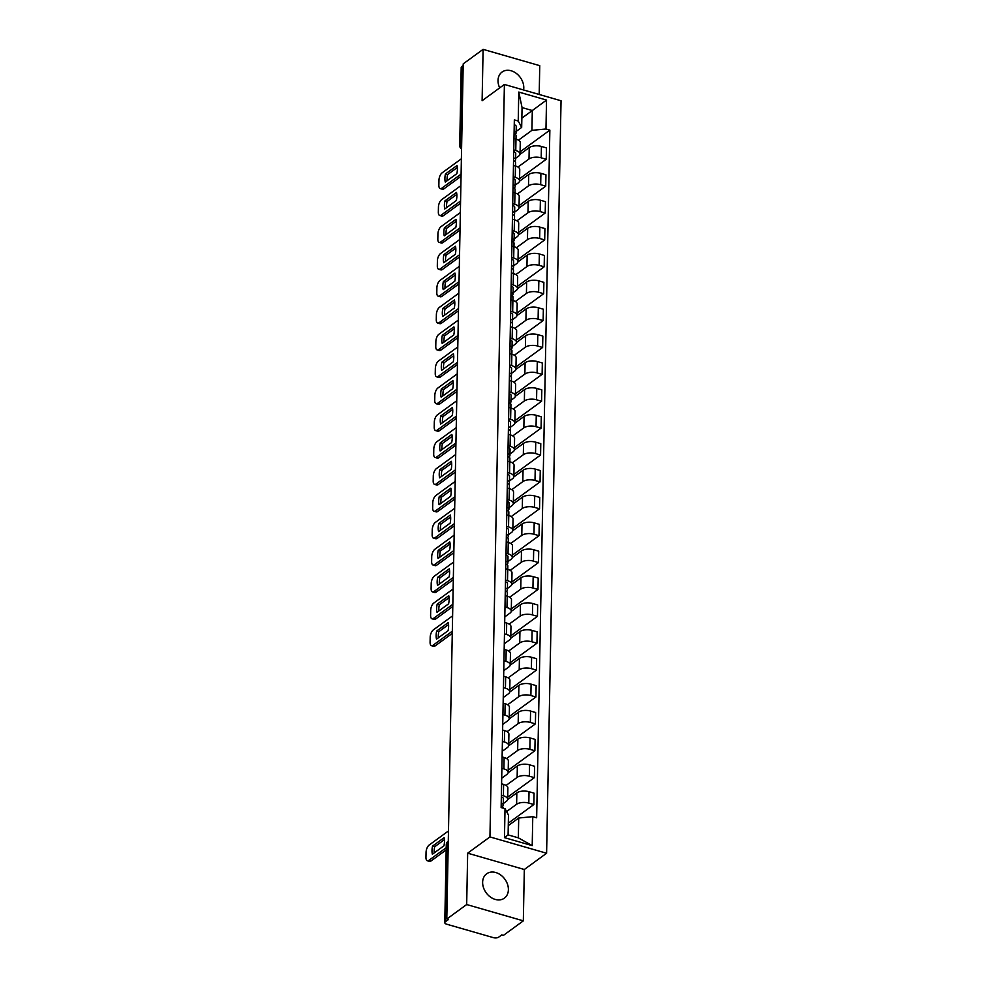 <?xml version="1.0" encoding="UTF-8"?>
<svg xmlns="http://www.w3.org/2000/svg" width="987" height="987" viewBox="0 0 987 987"><rect width="100%" height="100%" fill="white"/><g stroke="black" fill="none" stroke-linecap="round" stroke-linejoin="round"><path stroke-width="1.48" d="M523.591 89.977A15.064 11.56 53.9 0 0 523.789 87.929A15.064 11.56 53.9 0 0 516.115 73.248A15.064 11.56 53.9 0 0 502.038 72.051A15.064 11.56 53.9 0 0 498.028 80.515A15.064 11.56 53.9 0 0 499.693 87.88M482.631 882.267A15.064 11.56 53.9 0 0 490.317 896.961A15.064 11.56 53.9 0 0 504.394 898.145A15.064 11.56 53.9 0 0 508.391 889.694A15.064 11.56 53.9 0 0 500.717 875A15.064 11.56 53.9 0 0 486.64 873.816A15.064 11.56 53.9 0 0 482.631 882.267M539.198 94.468L539.753 65.66L483.099 49.35L463.211 63.859L446.79 919.045L466.678 904.536L523.332 920.846L524.319 869.498L546.601 853.237L561.048 100.76L504.394 84.45L489.947 836.927L467.665 853.175L466.678 904.536M523.332 920.846L503.444 935.355L501.791 934.886L498.694 937.144A3.862 1.74 -178.9 0 1 493.389 937.65L446.642 924.19A3.862 1.74 -178.9 0 1 444.779 922.66L446.284 844.588A3.862 1.74 1.1 0 1 446.84 843.712L445.334 921.784A3.862 1.74 -178.9 0 0 444.779 922.66M483.099 49.35L482.112 100.711L504.394 84.45M461.669 143.633L460.263 144.67A3.862 1.74 1.1 0 0 459.708 145.545L461.2 67.474A3.862 1.74 1.1 0 1 461.756 66.598L460.263 144.67A3.862 2.961 53.9 0 0 461.595 147.877M463.174 65.561L461.756 66.598M445.334 921.784L448.443 919.526L446.79 919.045M506.59 811.573L516.62 804.257A8.883 3.997 1.1 0 1 528.81 803.085L533.856 804.541L534.066 793.166L529.032 791.71A8.883 3.997 -178.9 0 0 516.83 792.882L507.626 799.593M507.663 799.285L507.873 787.91A8.883 3.997 -178.9 0 0 503.592 784.394L503.382 795.769A8.883 3.997 1.1 0 1 507.663 799.285A8.883 3.997 1.1 0 1 506.38 801.308L503.271 803.578M503.382 795.769L501.371 795.189M508.317 823.158L533.856 804.541M503.592 784.394L501.593 783.814M506.072 785.43L517.139 777.374A8.883 3.997 1.1 0 1 529.328 776.201L534.362 777.657L534.584 766.282L529.55 764.826A8.883 3.997 -178.9 0 0 517.348 765.998L508.145 772.71M501.889 768.305L503.888 768.873A8.883 3.997 1.1 0 1 508.169 772.402A8.883 3.997 1.1 0 1 506.899 774.425L501.704 778.2M507.7 797.101L534.362 777.657M508.169 772.402L508.391 761.026A8.883 3.997 -178.9 0 0 504.11 757.498L502.112 756.93M506.59 758.547L517.644 750.478A8.883 3.997 1.1 0 1 529.846 749.318L534.88 750.762L535.102 739.386L530.068 737.943A8.883 3.997 -178.9 0 0 517.867 739.103L508.663 745.827M502.408 741.422L504.406 741.99A8.883 3.997 1.1 0 1 508.687 745.518A8.883 3.997 1.1 0 1 507.404 747.529L502.223 751.317M508.219 770.218L534.88 750.762M508.687 745.518L508.91 734.143A8.883 3.997 -178.9 0 0 504.628 730.614L502.63 730.047M507.108 731.663L518.163 723.594A8.883 3.997 1.1 0 1 530.364 722.435L535.398 723.878L535.62 712.503L530.574 711.059A8.883 3.997 -178.9 0 0 518.385 712.219L509.181 718.943M502.926 714.526L504.925 715.106A8.883 3.997 1.1 0 1 509.206 718.635A8.883 3.997 1.1 0 1 507.923 720.646L502.741 724.433M508.737 743.334L535.398 723.878M509.206 718.635L509.428 707.26A8.883 3.997 -178.9 0 0 505.147 703.731L503.148 703.151M507.626 704.78L518.681 696.711A8.883 3.997 1.1 0 1 530.883 695.539L535.916 696.995L536.138 685.62L531.092 684.164A8.883 3.997 -178.9 0 0 518.903 685.336L509.687 692.047M503.444 687.643L505.443 688.223A8.883 3.997 1.1 0 1 509.724 691.739A8.883 3.997 1.1 0 1 508.441 693.762L503.247 697.55M509.255 716.451L535.916 696.995M509.724 691.739L509.946 680.364A8.883 3.997 -178.9 0 0 505.665 676.848L503.654 676.268M508.145 677.884L519.199 669.828A8.883 3.997 1.1 0 1 531.388 668.655L536.434 670.111L536.644 658.736L531.611 657.28A8.883 3.997 -178.9 0 0 519.421 658.452L510.205 665.164M503.962 660.759L505.961 661.339A8.883 3.997 1.1 0 1 510.242 664.856A8.883 3.997 1.1 0 1 508.959 666.879L503.765 670.666M509.761 689.555L536.434 670.111M510.242 664.856L510.464 653.48A8.883 3.997 -178.9 0 0 506.171 649.964L504.172 649.384M508.663 651.001L519.717 642.932A8.883 3.997 1.1 0 1 531.907 641.772L536.953 643.228L537.162 631.853L532.129 630.397A8.883 3.997 -178.9 0 0 519.939 631.557L510.723 638.281M504.468 633.876L506.479 634.444A8.883 3.997 1.1 0 1 510.76 637.972A8.883 3.997 1.1 0 1 509.477 639.983L504.283 643.771M510.279 662.672L536.953 643.228M510.76 637.972L510.97 626.597A8.883 3.997 -178.9 0 0 506.689 623.068L504.69 622.501M509.169 624.117L520.235 616.048A8.883 3.997 1.1 0 1 532.425 614.889L537.459 616.332L537.681 604.957L532.647 603.513A8.883 3.997 -178.9 0 0 520.445 604.673L511.241 611.397M504.986 606.98L506.985 607.56A8.883 3.997 1.1 0 1 511.278 611.089A8.883 3.997 1.1 0 1 509.995 613.1L504.801 616.887M510.797 635.788L537.459 616.332M511.278 611.089L511.488 599.714A8.883 3.997 -178.9 0 0 507.207 596.185L505.208 595.605M509.687 597.234L520.754 589.165A8.883 3.997 1.1 0 1 532.943 588.005L537.977 589.449L538.199 578.074L533.165 576.63A8.883 3.997 -178.9 0 0 520.963 577.79L511.759 584.501M505.504 580.097L507.503 580.677A8.883 3.997 1.1 0 1 511.784 584.193A8.883 3.997 1.1 0 1 510.501 586.216L507.392 588.486M511.315 608.905L537.977 589.449M511.784 584.193L512.006 572.818A8.883 3.997 -178.9 0 0 507.725 569.302L505.726 568.722M510.205 570.35L521.259 562.282A8.883 3.997 1.1 0 1 533.461 561.11L538.495 562.565L538.717 551.19L533.683 549.734A8.883 3.997 -178.9 0 0 521.481 550.906L512.278 557.618M506.023 553.213L508.021 553.793A8.883 3.997 1.1 0 1 512.302 557.31A8.883 3.997 1.1 0 1 511.019 559.333L507.91 561.603M511.834 582.009L538.495 562.565M512.302 557.31L512.524 545.934A8.883 3.997 -178.9 0 0 508.243 542.418L506.245 541.838M510.723 543.455L521.778 535.398A8.883 3.997 1.1 0 1 533.979 534.226L539.013 535.682L539.235 524.307L534.189 522.851A8.883 3.997 -178.9 0 0 522 524.023L512.784 530.735M506.541 526.33L508.539 526.898A8.883 3.997 1.1 0 1 512.821 530.426A8.883 3.997 1.1 0 1 511.537 532.449L508.428 534.707M512.352 555.126L539.013 535.682M512.821 530.426L513.043 519.051A8.883 3.997 -178.9 0 0 508.761 515.522L506.763 514.955M511.241 516.571L522.296 508.502A8.883 3.997 1.1 0 1 534.485 507.343L539.531 508.786L539.753 497.411L534.707 495.967A8.883 3.997 -178.9 0 0 522.518 497.127L513.302 503.851M507.059 499.434L509.058 500.014A8.883 3.997 1.1 0 1 513.339 503.543A8.883 3.997 1.1 0 1 512.056 505.554L508.947 507.824M512.858 528.242L539.531 508.786M513.339 503.543L513.561 492.168A8.883 3.997 -178.9 0 0 509.267 488.639L507.269 488.072M511.759 489.688L522.814 481.619A8.883 3.997 1.1 0 1 535.003 480.459L540.049 481.903L540.259 470.528L535.225 469.084A8.883 3.997 -178.9 0 0 523.036 470.244L513.82 476.968M507.577 472.551L509.576 473.131A8.883 3.997 1.1 0 1 513.857 476.659A8.883 3.997 1.1 0 1 512.574 478.67L509.465 480.94M513.376 501.359L540.049 481.903M513.857 476.659L514.067 465.284A8.883 3.997 -178.9 0 0 509.785 461.756L507.787 461.176M512.265 462.804L523.332 454.736A8.883 3.997 1.1 0 1 535.522 453.564L540.568 455.019L540.777 443.644L535.744 442.188A8.883 3.997 -178.9 0 0 523.542 443.36L514.338 450.072M508.083 445.668L510.082 446.247A8.883 3.997 1.1 0 1 514.375 449.764A8.883 3.997 1.1 0 1 513.092 451.787L509.983 454.057M513.894 474.476L540.568 455.019M514.375 449.764L514.585 438.388A8.883 3.997 -178.9 0 0 510.304 434.872L508.305 434.292M512.784 435.909L523.85 427.852A8.883 3.997 1.1 0 1 536.04 426.68L541.073 428.136L541.295 416.761L536.262 415.305A8.883 3.997 -178.9 0 0 524.06 416.477L514.856 423.189M508.601 418.784L510.6 419.352A8.883 3.997 1.1 0 1 514.881 422.88A8.883 3.997 1.1 0 1 513.61 424.903L510.489 427.161M514.412 447.58L541.073 428.136M514.881 422.88L515.103 411.505A8.883 3.997 -178.9 0 0 510.822 407.976L508.823 407.409M513.302 409.025L524.356 400.956A8.883 3.997 1.1 0 1 536.558 399.797L541.592 401.24L541.814 389.865L536.78 388.422A8.883 3.997 -178.9 0 0 524.578 389.581L515.374 396.305M509.119 391.901L511.118 392.468A8.883 3.997 1.1 0 1 515.399 395.997A8.883 3.997 1.1 0 1 514.116 398.008L511.007 400.278M514.93 420.696L541.592 401.24M515.399 395.997L515.621 384.622A8.883 3.997 -178.9 0 0 511.34 381.093L509.341 380.526M513.82 382.142L524.874 374.073A8.883 3.997 1.1 0 1 537.076 372.913L542.11 374.357L542.332 362.982L537.286 361.538A8.883 3.997 -178.9 0 0 525.096 362.698L515.893 369.422M509.637 365.005L511.636 365.585A8.883 3.997 1.1 0 1 515.917 369.113A8.883 3.997 1.1 0 1 514.634 371.124L511.525 373.394M515.448 393.813L542.11 374.357M515.917 369.113L516.139 357.738A8.883 3.997 -178.9 0 0 511.858 354.21L509.86 353.63M514.338 355.258L525.392 347.19A8.883 3.997 1.1 0 1 537.594 346.018L542.628 347.473L542.85 336.098L537.804 334.642A8.883 3.997 -178.9 0 0 525.615 335.814L516.398 342.526M510.156 338.122L512.154 338.701A8.883 3.997 1.1 0 1 516.435 342.218A8.883 3.997 1.1 0 1 515.152 344.241L512.043 346.511M515.967 366.93L542.628 347.473M516.435 342.218L516.657 330.842A8.883 3.997 -178.9 0 0 512.376 327.326L510.365 326.746M514.856 328.375L525.911 320.306A8.883 3.997 1.1 0 1 538.1 319.134L543.146 320.59L543.356 309.215L538.322 307.759A8.883 3.997 -178.9 0 0 526.133 308.931L516.917 315.643M510.674 311.238L512.672 311.818A8.883 3.997 1.1 0 1 516.954 315.334A8.883 3.997 1.1 0 1 515.67 317.358L512.561 319.628M516.472 340.034L543.146 320.59M516.954 315.334L517.176 303.959A8.883 3.997 -178.9 0 0 512.882 300.443L510.884 299.863M515.362 301.479L526.429 293.41A8.883 3.997 1.1 0 1 538.618 292.251L543.664 293.707L543.874 282.331L538.84 280.876A8.883 3.997 -178.9 0 0 526.639 282.035L517.435 288.759M511.18 284.355L513.191 284.922A8.883 3.997 1.1 0 1 517.472 288.451A8.883 3.997 1.1 0 1 516.189 290.462L513.08 292.732M516.991 313.15L543.664 293.707M517.472 288.451L517.682 277.076A8.883 3.997 -178.9 0 0 513.4 273.547L511.402 272.98M515.88 274.596L526.947 266.527A8.883 3.997 1.1 0 1 539.136 265.367L544.17 266.811L544.392 255.436L539.358 253.992A8.883 3.997 -178.9 0 0 527.157 255.152L517.953 261.876M511.698 257.459L513.696 258.039A8.883 3.997 1.1 0 1 517.99 261.567A8.883 3.997 1.1 0 1 516.707 263.578L513.598 265.848M517.509 286.267L544.17 266.811M517.99 261.567L518.2 250.192A8.883 3.997 -178.9 0 0 513.919 246.664L511.92 246.084M516.398 247.712L527.453 239.644A8.883 3.997 1.1 0 1 539.655 238.484L544.688 239.927L544.91 228.552L539.877 227.109A8.883 3.997 -178.9 0 0 527.675 228.268L518.471 234.992M512.216 230.576L514.215 231.155A8.883 3.997 1.1 0 1 518.496 234.672A8.883 3.997 1.1 0 1 517.213 236.695L514.104 238.965M518.027 259.384L544.688 239.927M518.496 234.672L518.718 223.309A8.883 3.997 -178.9 0 0 514.437 219.78L512.438 219.2M516.917 220.829L527.971 212.76A8.883 3.997 1.1 0 1 540.173 211.588L545.206 213.044L545.429 201.669L540.382 200.213A8.883 3.997 -178.9 0 0 528.193 201.385L518.989 208.097M512.734 203.692L514.733 204.272A8.883 3.997 1.1 0 1 519.014 207.788A8.883 3.997 1.1 0 1 517.731 209.812L514.622 212.082M518.545 232.488L545.206 213.044M519.014 207.788L519.236 196.413A8.883 3.997 -178.9 0 0 514.955 192.897L512.956 192.317M517.435 193.933L528.489 185.877A8.883 3.997 1.1 0 1 540.691 184.705L545.725 186.161L545.947 174.785L540.901 173.33A8.883 3.997 -178.9 0 0 528.711 174.502L519.495 181.213M513.252 176.809L515.251 177.376A8.883 3.997 1.1 0 1 519.532 180.905A8.883 3.997 1.1 0 1 518.249 182.928L515.14 185.186M519.063 205.604L545.725 186.161M519.532 180.905L519.754 169.53A8.883 3.997 -178.9 0 0 515.473 166.001L513.474 165.434M517.953 167.05L529.007 158.981A8.883 3.997 1.1 0 1 541.197 157.821L546.243 159.265L546.453 147.89L541.419 146.446A8.883 3.997 -178.9 0 0 529.229 147.606L520.013 154.33M513.771 149.925L515.769 150.493A8.883 3.997 1.1 0 1 520.05 154.021A8.883 3.997 1.1 0 1 518.767 156.032L515.658 158.302M519.569 178.721L546.243 159.265M520.05 154.021L520.272 142.646A8.883 3.997 -178.9 0 0 515.979 139.118L513.98 138.55M518.718 818.013L532.77 816.668L532.215 845.625L504.468 837.642L505.023 808.686L508.478 815.065L508.095 834.891L518.335 837.84L518.718 818.013L508.28 825.638M521.864 118.144L532.301 110.532L522.061 107.583L521.679 127.397L518.224 121.019L514.338 119.896L501.137 807.563L505.023 808.686M518.224 121.019L518.78 92.062L546.527 100.057L545.971 129.001L531.919 130.346L532.301 110.532L546.527 100.057M532.77 816.668L536.657 817.791L549.858 130.124L545.971 129.001M546.601 853.237L489.947 836.927M524.319 869.498L467.665 853.175M518.471 140.166L531.919 130.346M521.679 127.397L516.176 131.419M520.087 151.838L549.858 130.124M532.215 845.625L518.335 837.84M504.468 837.642L508.095 834.891M522.061 107.583L518.78 92.062M502.506 806.712L503.136 805.343A4.824 2.171 -178.9 0 0 503.247 804.923A4.824 2.171 -178.9 0 0 501.223 803.11M503.259 799.137A4.824 2.171 -178.9 0 0 503.358 798.717A4.824 2.171 -178.9 0 0 501.347 796.904M444.434 839.641L434.675 846.76A12.066 5.503 106.1 0 0 434.206 852.904M446.173 849.918L430.998 860.997A5.786 2.64 106.1 0 1 429.493 861.392L427.346 860.775A5.786 2.64 -73.9 0 0 428.851 860.38L430.998 860.997M503.136 808.143A4.824 2.171 -178.9 0 0 503.185 807.847A4.824 2.171 -178.9 0 0 501.174 806.034M432.528 846.143A12.066 5.503 106.1 0 0 432.38 854.236L443.953 845.797A12.066 5.503 106.1 0 0 444.113 837.692L432.528 846.143L434.675 846.76M448.48 830.943L429.148 845.045A5.786 2.64 -73.9 0 0 426.051 852.398L425.952 857.395A5.786 2.64 -73.9 0 0 427.346 860.775M446.223 847.71L428.851 860.38M506.639 591.62L507.269 590.251A4.824 2.171 -178.9 0 0 507.367 589.831A4.824 2.171 -178.9 0 0 505.356 588.018M507.392 584.045A4.824 2.171 -178.9 0 0 507.491 583.625A4.824 2.171 -178.9 0 0 505.467 581.812M448.567 624.549L438.808 631.668A12.066 5.503 106.1 0 0 438.327 637.824M452.268 633.407L435.131 645.905A5.786 2.64 106.1 0 1 433.626 646.3L431.479 645.683A5.786 2.64 -73.9 0 0 432.985 645.288L435.131 645.905M507.219 593.187A4.824 2.171 -178.9 0 0 507.318 592.768A4.824 2.171 -178.9 0 0 505.295 590.942M436.661 631.051A12.066 5.503 106.1 0 0 436.513 639.144L448.086 630.705A12.066 5.503 106.1 0 0 448.234 622.6L436.661 631.051L438.808 631.668M452.614 615.851L433.281 629.953A5.786 2.64 -73.9 0 0 430.184 637.306L430.085 642.303A5.786 2.64 -73.9 0 0 431.479 645.683M452.317 631.187L432.985 645.288M507.158 564.737L507.787 563.367A4.824 2.171 -178.9 0 0 507.886 562.948A4.824 2.171 -178.9 0 0 505.875 561.134M507.91 557.161A4.824 2.171 -178.9 0 0 508.009 556.742A4.824 2.171 -178.9 0 0 505.986 554.928M449.085 597.666L439.326 604.784A12.066 5.503 106.1 0 0 438.845 610.928M452.786 606.511L435.649 619.022A5.786 2.64 106.1 0 1 434.144 619.417L431.998 618.8A5.786 2.64 -73.9 0 0 433.503 618.405L435.649 619.022M507.737 566.291A4.824 2.171 -178.9 0 0 507.836 565.872A4.824 2.171 -178.9 0 0 505.813 564.058M437.179 604.167A12.066 5.503 106.1 0 0 437.019 612.261L448.604 603.822A12.066 5.503 106.1 0 0 448.752 595.716L437.179 604.167L439.326 604.784M453.119 588.968L433.786 603.069A5.786 2.64 -73.9 0 0 430.69 610.422L430.603 615.419A5.786 2.64 -73.9 0 0 431.998 618.8M452.836 604.303L433.503 618.405M507.676 537.853L508.305 536.484A4.824 2.171 -178.9 0 0 508.404 536.064A4.824 2.171 -178.9 0 0 506.393 534.238M508.428 530.278A4.824 2.171 -178.9 0 0 508.527 529.859A4.824 2.171 -178.9 0 0 506.504 528.033M449.591 570.782L439.844 577.888A12.066 5.503 106.1 0 0 439.363 584.045M453.304 579.628L436.155 592.138A5.786 2.64 106.1 0 1 434.662 592.533L432.516 591.916A5.786 2.64 -73.9 0 0 434.009 591.521L436.155 592.138M508.243 539.408A4.824 2.171 -178.9 0 0 508.342 538.988A4.824 2.171 -178.9 0 0 506.331 537.175M437.697 577.272A12.066 5.503 106.1 0 0 437.537 585.377L449.11 576.926A12.066 5.503 106.1 0 0 449.27 568.833L437.697 577.272L439.844 577.888M453.638 562.072L434.305 576.174A5.786 2.64 -73.9 0 0 431.208 583.539L431.109 588.536A5.786 2.64 -73.9 0 0 432.516 591.916M453.341 577.42L434.009 591.521M508.182 510.97L508.823 509.588A4.824 2.171 -178.9 0 0 508.922 509.169A4.824 2.171 -178.9 0 0 506.899 507.355M508.934 503.395A4.824 2.171 -178.9 0 0 509.033 502.975A4.824 2.171 -178.9 0 0 507.022 501.149M450.109 543.899L440.362 551.005A12.066 5.503 106.1 0 0 439.881 557.161M453.823 552.745L436.673 565.243A5.786 2.64 106.1 0 1 435.168 565.65L433.022 565.02A5.786 2.64 -73.9 0 0 434.527 564.626L436.673 565.243M508.761 512.524A4.824 2.171 -178.9 0 0 508.86 512.105A4.824 2.171 -178.9 0 0 506.849 510.291M438.216 550.388A12.066 5.503 106.1 0 0 438.055 558.494L449.628 550.043A12.066 5.503 106.1 0 0 449.788 541.949L438.216 550.388L440.362 551.005M454.156 535.188L434.823 549.29A5.786 2.64 -73.9 0 0 431.726 556.643L431.627 561.652A5.786 2.64 -73.9 0 0 433.022 565.02M453.86 550.524L434.527 564.626M508.7 484.074L509.341 482.705A4.824 2.171 -178.9 0 0 509.44 482.285A4.824 2.171 -178.9 0 0 507.417 480.472M509.452 476.499A4.824 2.171 -178.9 0 0 509.551 476.079A4.824 2.171 -178.9 0 0 507.54 474.266M450.627 517.003L440.881 524.122A12.066 5.503 106.1 0 0 440.399 530.278M454.341 525.861L437.192 538.359A5.786 2.64 106.1 0 1 435.686 538.754L433.54 538.137A5.786 2.64 -73.9 0 0 435.045 537.742L437.192 538.359M509.28 485.641A4.824 2.171 -178.9 0 0 509.378 485.222A4.824 2.171 -178.9 0 0 507.367 483.396M438.734 523.505A12.066 5.503 106.1 0 0 438.573 531.598L450.146 523.159A12.066 5.503 106.1 0 0 450.306 515.054L438.734 523.505L440.881 524.122M454.674 508.305L435.341 522.407A5.786 2.64 -73.9 0 0 432.244 529.76L432.146 534.757A5.786 2.64 -73.9 0 0 433.54 538.137M454.378 523.641L435.045 537.742M509.218 457.191L509.847 455.821A4.824 2.171 -178.9 0 0 509.946 455.402A4.824 2.171 -178.9 0 0 507.935 453.588M509.971 449.616A4.824 2.171 -178.9 0 0 510.069 449.196A4.824 2.171 -178.9 0 0 508.058 447.382M451.145 490.12L441.386 497.238A12.066 5.503 106.1 0 0 440.905 503.382M454.847 498.966L437.71 511.476A5.786 2.64 106.1 0 1 436.205 511.871L434.058 511.254A5.786 2.64 -73.9 0 0 435.563 510.859L437.71 511.476M509.798 458.745A4.824 2.171 -178.9 0 0 509.897 458.326A4.824 2.171 -178.9 0 0 507.873 456.512M439.24 496.621A12.066 5.503 106.1 0 0 439.092 504.715L450.664 496.276A12.066 5.503 106.1 0 0 450.825 488.17L439.24 496.621L441.386 497.238M455.192 481.422L435.859 495.523A5.786 2.64 -73.9 0 0 432.762 502.876L432.664 507.873A5.786 2.64 -73.9 0 0 434.058 511.254M454.896 496.757L435.563 510.859M509.736 430.307L510.365 428.938A4.824 2.171 -178.9 0 0 510.464 428.518A4.824 2.171 -178.9 0 0 508.453 426.692M510.489 422.732A4.824 2.171 -178.9 0 0 510.587 422.313A4.824 2.171 -178.9 0 0 508.576 420.499M451.664 463.236L441.905 470.343A12.066 5.503 106.1 0 0 441.423 476.499M455.365 472.082L438.228 484.592A5.786 2.64 106.1 0 1 436.723 484.987L434.576 484.37A5.786 2.64 -73.9 0 0 436.081 483.975L438.228 484.592M510.316 431.862A4.824 2.171 -178.9 0 0 510.415 431.442A4.824 2.171 -178.9 0 0 508.391 429.629M439.758 469.726A12.066 5.503 106.1 0 0 439.61 477.831L451.182 469.393A12.066 5.503 106.1 0 0 451.33 461.287L439.758 469.726L441.905 470.343M455.71 454.526L436.377 468.628A5.786 2.64 -73.9 0 0 433.281 475.993L433.182 480.99A5.786 2.64 -73.9 0 0 434.576 484.37M455.414 469.874L436.081 483.975M510.254 403.424L510.884 402.054A4.824 2.171 -178.9 0 0 510.982 401.635A4.824 2.171 -178.9 0 0 508.971 399.809M511.007 395.849A4.824 2.171 -178.9 0 0 511.106 395.429A4.824 2.171 -178.9 0 0 509.082 393.603M452.182 436.353L442.423 443.459A12.066 5.503 106.1 0 0 441.942 449.616M455.883 445.199L438.746 457.709A5.786 2.64 106.1 0 1 437.241 458.104L435.094 457.474A5.786 2.64 -73.9 0 0 436.599 457.08L438.746 457.709M510.834 404.978A4.824 2.171 -178.9 0 0 510.933 404.559A4.824 2.171 -178.9 0 0 508.91 402.745M440.276 442.842A12.066 5.503 106.1 0 0 440.116 450.948L451.701 442.497A12.066 5.503 106.1 0 0 451.849 434.403L440.276 442.842L442.423 443.459M456.216 427.642L436.896 441.744A5.786 2.64 -73.9 0 0 433.786 449.097L433.7 454.106A5.786 2.64 -73.9 0 0 435.094 457.474M455.932 442.978L436.599 457.08M510.772 376.528L511.402 375.159A4.824 2.171 -178.9 0 0 511.5 374.739A4.824 2.171 -178.9 0 0 509.489 372.926M511.525 368.953A4.824 2.171 -178.9 0 0 511.624 368.533A4.824 2.171 -178.9 0 0 509.6 366.72M452.688 409.457L442.941 416.576A12.066 5.503 106.1 0 0 442.46 422.732M456.401 418.315L439.264 430.813A5.786 2.64 106.1 0 1 437.759 431.208L435.612 430.591A5.786 2.64 -73.9 0 0 437.105 430.196L439.264 430.813M511.34 378.095A4.824 2.171 -178.9 0 0 511.439 377.676A4.824 2.171 -178.9 0 0 509.428 375.85M440.794 415.959A12.066 5.503 106.1 0 0 440.634 424.052L452.206 415.613A12.066 5.503 106.1 0 0 452.367 407.52L440.794 415.959L442.941 416.576M456.734 400.759L437.401 414.861A5.786 2.64 -73.9 0 0 434.305 422.214L434.218 427.211A5.786 2.64 -73.9 0 0 435.612 430.591M456.438 416.095L437.105 430.196M511.291 349.645L511.92 348.275A4.824 2.171 -178.9 0 0 512.019 347.856A4.824 2.171 -178.9 0 0 509.995 346.042M512.031 342.07A4.824 2.171 -178.9 0 0 512.142 341.65A4.824 2.171 -178.9 0 0 510.119 339.836M453.206 382.574L443.459 389.692A12.066 5.503 106.1 0 0 442.978 395.836M456.919 391.432L439.77 403.93A5.786 2.64 106.1 0 1 438.265 404.325L436.118 403.708A5.786 2.64 -73.9 0 0 437.623 403.313L439.77 403.93M511.858 351.212A4.824 2.171 -178.9 0 0 511.957 350.792A4.824 2.171 -178.9 0 0 509.946 348.966M441.312 389.075A12.066 5.503 106.1 0 0 441.152 397.169L452.725 388.73A12.066 5.503 106.1 0 0 452.885 380.624L441.312 389.075L443.459 389.692M457.252 373.876L437.92 387.977A5.786 2.64 -73.9 0 0 434.823 395.331L434.724 400.327A5.786 2.64 -73.9 0 0 436.118 403.708M456.956 389.211L437.623 403.313M511.797 322.761L512.438 321.392A4.824 2.171 -178.9 0 0 512.537 320.972A4.824 2.171 -178.9 0 0 510.513 319.159M512.549 315.186A4.824 2.171 -178.9 0 0 512.648 314.767A4.824 2.171 -178.9 0 0 510.637 312.953M453.724 355.69L443.977 362.809A12.066 5.503 106.1 0 0 443.496 368.953M457.437 364.536L440.288 377.046A5.786 2.64 106.1 0 1 438.783 377.441L436.636 376.824A5.786 2.64 -73.9 0 0 438.142 376.429L440.288 377.046M512.376 324.316A4.824 2.171 -178.9 0 0 512.475 323.896A4.824 2.171 -178.9 0 0 510.464 322.083M441.831 362.18A12.066 5.503 106.1 0 0 441.67 370.285L453.243 361.847A12.066 5.503 106.1 0 0 453.403 353.741L441.831 362.18L443.977 362.809M457.771 346.98L438.438 361.082A5.786 2.64 -73.9 0 0 435.341 368.447L435.242 373.444A5.786 2.64 -73.9 0 0 436.636 376.824M457.474 362.328L438.142 376.429M512.315 295.878L512.944 294.508A4.824 2.171 -178.9 0 0 513.055 294.089A4.824 2.171 -178.9 0 0 511.032 292.263M513.067 288.303A4.824 2.171 -178.9 0 0 513.166 287.883A4.824 2.171 -178.9 0 0 511.155 286.057M454.242 328.807L444.483 335.913A12.066 5.503 106.1 0 0 444.014 342.07M457.943 337.653L440.807 350.163A5.786 2.64 106.1 0 1 439.301 350.558L437.155 349.941A5.786 2.64 -73.9 0 0 438.66 349.546L440.807 350.163M512.895 297.432A4.824 2.171 -178.9 0 0 512.993 297.013A4.824 2.171 -178.9 0 0 510.982 295.199M442.336 335.296A12.066 5.503 106.1 0 0 442.188 343.402L453.761 334.951A12.066 5.503 106.1 0 0 453.921 326.857L442.336 335.296L444.483 335.913M458.289 320.096L438.956 334.198A5.786 2.64 -73.9 0 0 435.859 341.564L435.76 346.56A5.786 2.64 -73.9 0 0 437.155 349.941M457.993 335.444L438.66 349.546M512.833 268.995L513.462 267.613A4.824 2.171 -178.9 0 0 513.561 267.193A4.824 2.171 -178.9 0 0 511.55 265.38M513.585 261.407A4.824 2.171 -178.9 0 0 513.684 261A4.824 2.171 -178.9 0 0 511.673 259.174M454.76 301.911L445.001 309.03A12.066 5.503 106.1 0 0 444.52 315.186M458.462 310.769L441.325 323.267A5.786 2.64 106.1 0 1 439.82 323.662L437.673 323.045A5.786 2.64 -73.9 0 0 439.178 322.65L441.325 323.267M513.413 270.549A4.824 2.171 -178.9 0 0 513.511 270.13A4.824 2.171 -178.9 0 0 511.488 268.316M442.855 308.413A12.066 5.503 106.1 0 0 442.707 316.519L454.279 308.067A12.066 5.503 106.1 0 0 454.427 299.974L442.855 308.413L445.001 309.03M458.807 293.213L439.474 307.315A5.786 2.64 -73.9 0 0 436.377 314.668L436.279 319.665A5.786 2.64 -73.9 0 0 437.673 323.045M458.511 308.549L439.178 322.65M513.351 242.099L513.98 240.729A4.824 2.171 -178.9 0 0 514.079 240.31A4.824 2.171 -178.9 0 0 512.068 238.496M514.104 234.524A4.824 2.171 -178.9 0 0 514.202 234.104A4.824 2.171 -178.9 0 0 512.179 232.29M455.278 275.028L445.519 282.146A12.066 5.503 106.1 0 0 445.038 288.303M458.98 283.886L441.843 296.384A5.786 2.64 106.1 0 1 440.338 296.779L438.191 296.162A5.786 2.64 -73.9 0 0 439.696 295.767L441.843 296.384M513.931 243.666A4.824 2.171 -178.9 0 0 514.03 243.246A4.824 2.171 -178.9 0 0 512.006 241.42M443.373 281.529A12.066 5.503 106.1 0 0 443.212 289.623L454.797 281.184A12.066 5.503 106.1 0 0 454.945 273.078L443.373 281.529L445.519 282.146M459.313 266.33L439.992 280.431A5.786 2.64 -73.9 0 0 436.896 287.785L436.797 292.781A5.786 2.64 -73.9 0 0 438.191 296.162M459.029 281.665L439.696 295.767M513.869 215.215L514.498 213.846A4.824 2.171 -178.9 0 0 514.597 213.426A4.824 2.171 -178.9 0 0 512.586 211.613M514.622 207.64A4.824 2.171 -178.9 0 0 514.72 207.221A4.824 2.171 -178.9 0 0 512.697 205.407M455.784 248.144L446.038 255.263A12.066 5.503 106.1 0 0 445.556 261.407M459.498 256.99L442.361 269.5A5.786 2.64 106.1 0 1 440.856 269.895L438.709 269.278A5.786 2.64 -73.9 0 0 440.214 268.883L442.361 269.5M514.437 216.77A4.824 2.171 -178.9 0 0 514.548 216.35A4.824 2.171 -178.9 0 0 512.524 214.537M443.891 254.646A12.066 5.503 106.1 0 0 443.731 262.739L455.315 254.301A12.066 5.503 106.1 0 0 455.463 246.195L443.891 254.646L446.038 255.263M459.831 239.446L440.498 253.548A5.786 2.64 -73.9 0 0 437.401 260.901L437.315 265.898A5.786 2.64 -73.9 0 0 438.709 269.278M459.535 254.782L440.214 268.883M514.387 188.332L515.017 186.962A4.824 2.171 -178.9 0 0 515.115 186.543A4.824 2.171 -178.9 0 0 513.092 184.717M515.14 180.757A4.824 2.171 -178.9 0 0 515.239 180.337A4.824 2.171 -178.9 0 0 513.215 178.511M456.302 221.261L446.556 228.367A12.066 5.503 106.1 0 0 446.075 234.524M460.016 230.107L442.867 242.617A5.786 2.64 106.1 0 1 441.374 243.012L439.227 242.395A5.786 2.64 -73.9 0 0 440.72 242L442.867 242.617M514.955 189.886A4.824 2.171 -178.9 0 0 515.054 189.467A4.824 2.171 -178.9 0 0 513.043 187.653M444.409 227.75A12.066 5.503 106.1 0 0 444.249 235.856L455.821 227.405A12.066 5.503 106.1 0 0 455.982 219.311L444.409 227.75L446.556 228.367M460.349 212.55L441.016 226.652A5.786 2.64 -73.9 0 0 437.92 234.018L437.821 239.014A5.786 2.64 -73.9 0 0 439.227 242.395M460.053 227.898L440.72 242M514.893 161.449L515.535 160.067A4.824 2.171 -178.9 0 0 515.633 159.647A4.824 2.171 -178.9 0 0 513.61 157.834M515.646 153.873A4.824 2.171 -178.9 0 0 515.745 153.454A4.824 2.171 -178.9 0 0 513.733 151.628M456.821 194.377L447.074 201.484A12.066 5.503 106.1 0 0 446.593 207.64M460.534 203.223L443.385 215.721A5.786 2.64 106.1 0 1 441.88 216.128L439.733 215.499A5.786 2.64 -73.9 0 0 441.238 215.104L443.385 215.721M515.473 163.003A4.824 2.171 -178.9 0 0 515.572 162.584A4.824 2.171 -178.9 0 0 513.561 160.77M444.927 200.867A12.066 5.503 106.1 0 0 444.767 208.973L456.339 200.521A12.066 5.503 106.1 0 0 456.5 192.428L444.927 200.867L447.074 201.484M460.867 185.667L441.534 199.769A5.786 2.64 -73.9 0 0 438.438 207.122L438.339 212.131A5.786 2.64 -73.9 0 0 439.733 215.499M460.571 201.003L441.238 215.104M515.411 134.553L516.053 133.183A4.824 2.171 -178.9 0 0 516.152 132.764A4.824 2.171 -178.9 0 0 514.128 130.95M516.164 126.978A4.824 2.171 -178.9 0 0 516.263 126.558A4.824 2.171 -178.9 0 0 514.252 124.744M457.339 167.482L447.592 174.6A12.066 5.503 106.1 0 0 447.111 180.757M461.052 176.34L443.903 188.838A5.786 2.64 106.1 0 1 442.398 189.233L440.251 188.616A5.786 2.64 -73.9 0 0 441.757 188.221L443.903 188.838M515.991 136.12A4.824 2.171 -178.9 0 0 516.09 135.7A4.824 2.171 -178.9 0 0 514.079 133.874M445.433 173.983A12.066 5.503 106.1 0 0 445.285 182.077L456.858 173.638A12.066 5.503 106.1 0 0 457.018 165.532L445.433 173.983L447.592 174.6M461.385 158.784L442.053 172.885A5.786 2.64 -73.9 0 0 438.956 180.239L438.857 185.235A5.786 2.64 -73.9 0 0 440.251 188.616M461.089 174.119L441.757 188.221M529.229 147.606L529.007 158.981M528.711 174.502L528.489 185.877M528.193 201.385L527.971 212.76M527.675 228.268L527.453 239.644M527.157 255.152L526.947 266.527M526.639 282.035L526.429 293.41M526.133 308.931L525.911 320.306M525.615 335.814L525.392 347.19M525.096 362.698L524.874 374.073M524.578 389.581L524.356 400.956M524.06 416.477L523.85 427.852M523.542 443.36L523.332 454.736M523.036 470.244L522.814 481.619M522.518 497.127L522.296 508.502M522 524.023L521.778 535.398M521.481 550.906L521.259 562.282M520.963 577.79L520.754 589.165M520.445 604.673L520.235 616.048M519.939 631.557L519.717 642.932M519.421 658.452L519.199 669.828M518.903 685.336L518.681 696.711M518.385 712.219L518.163 723.594M517.867 739.103L517.644 750.478M517.348 765.998L517.139 777.374M516.83 792.882L516.62 804.257M515.473 166.001L515.251 177.376M515.054 189.467L514.733 204.272M514.437 219.78L514.215 231.155M513.919 246.664L513.696 258.039M513.4 273.547L513.191 284.922M512.882 300.443L512.672 311.818M512.376 327.326L512.154 338.701M511.957 350.792L511.636 365.585M511.34 381.093L511.118 392.468M510.933 404.559L510.6 419.352M510.304 434.872L510.082 446.247M509.785 461.756L509.576 473.131M509.378 485.222L509.058 500.014M508.761 515.522L508.539 526.898M508.243 542.418L508.021 553.793M507.836 565.872L507.503 580.677M507.207 596.185L506.985 607.56M506.689 623.068L506.479 634.444M506.171 649.964L505.961 661.339M505.665 676.848L505.443 688.223M505.147 703.731L504.925 715.106M504.628 730.614L504.406 741.99M504.11 757.498L503.888 768.873M515.979 139.118L515.769 150.493M540.901 173.33L540.691 184.705M540.382 200.213L540.173 211.588M539.877 227.109L539.655 238.484M539.358 253.992L539.136 265.367M538.84 280.876L538.618 292.251M538.322 307.759L538.1 319.134M537.804 334.642L537.594 346.018M537.286 361.538L537.076 372.913M536.78 388.422L536.558 399.797M536.262 415.305L536.04 426.68M535.744 442.188L535.522 453.564M535.225 469.084L535.003 480.459M534.707 495.967L534.485 507.343M534.189 522.851L533.979 534.226M533.683 549.734L533.461 561.11M533.165 576.63L532.943 588.005M532.647 603.513L532.425 614.889M532.129 630.397L531.907 641.772M531.611 657.28L531.388 668.655M531.092 684.164L530.883 695.539M530.574 711.059L530.364 722.435M530.068 737.943L529.846 749.318M529.55 764.826L529.328 776.201M529.032 791.71L528.81 803.085M541.419 146.446L541.197 157.821M448.283 841.232L447.864 841.541A3.862 2.961 53.9 0 0 446.84 843.712L448.258 842.676M459.708 145.545A3.862 3.862 0 0 0 461.571 148.926M447.864 841.541A3.862 3.862 0 0 0 446.284 844.588M503.247 804.923L503.358 798.717M507.367 589.831L507.491 583.625M507.244 596.197L507.318 592.768M507.886 562.948L508.009 556.742M508.404 536.064L508.527 529.859M508.28 542.431L508.342 538.988M508.922 509.169L509.033 502.975M508.798 515.535L508.86 512.105M509.44 482.285L509.551 476.079M509.946 455.402L510.069 449.196M509.835 461.768L509.897 458.326M510.464 428.518L510.587 422.313M510.341 434.885L510.415 431.442M510.982 401.635L511.106 395.429M511.5 374.739L511.624 368.533M511.377 381.105L511.439 377.676M512.019 347.856L512.142 341.65M512.537 320.972L512.648 314.767M512.413 327.339L512.475 323.896M513.055 294.089L513.166 287.883M512.932 300.455L512.993 297.013M513.561 267.193L513.684 261M513.437 273.559L513.511 270.13M514.079 240.31L514.202 234.104M513.956 246.676L514.03 243.246M514.597 213.426L514.72 207.221M514.474 219.793L514.548 216.35M515.115 186.543L515.239 180.337M515.633 159.647L515.745 153.454M515.51 166.013L515.572 162.584M516.152 132.764L516.263 126.558M516.028 139.13L516.09 135.7"/></g></svg>
